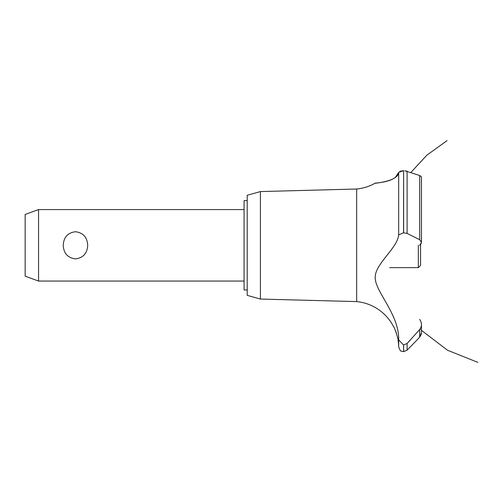 <?xml version="1.0" encoding="UTF-8"?>
<svg xmlns="http://www.w3.org/2000/svg" width="503" height="503" viewBox="0 0 503 503"><rect width="100%" height="100%" fill="white"/><g stroke="black" fill="none" stroke-linecap="round" stroke-linejoin="round"><path stroke-width="0.75" d="M247.206 289.992L244.081 289.992L244.081 200.634L247.206 200.634M38.555 209.569L38.555 281.058L25.15 276.178L25.15 214.448L38.555 209.569L244.081 209.569M63.227 245.313C63.674 237.265 67.748 232.738 75.463 231.732C83.184 232.738 87.258 237.265 87.704 245.313C87.258 253.361 83.184 257.888 75.463 258.894C67.748 257.888 63.674 253.361 63.227 245.313M260.416 191.568L260.416 299.052L247.206 295.355L247.206 195.271L260.416 191.568L356.671 189.015L356.671 301.605A46.452 46.452 0 0 1 393.553 326.629C394.226 326.271 398.716 340.166 398.024 340.034A46.452 46.452 0 0 1 398.672 346.737L398.672 339.858L403.538 345.001L407.103 343.461L410.285 340.034M397.577 337.632L397.313 336.45M396.534 333.627L396.421 333.269M396.32 332.967L396.006 332.049M395.848 331.628L395.666 331.137M395.345 330.339L394.453 328.358M375.225 277.115L375.213 277.788M392.736 315.155L393.509 316.965M356.671 189.015A46.452 46.452 0 0 0 374.949 183.293L375.653 183.211M376.2 183.142L378.093 182.885M381.947 182.249L382.764 182.092M395.301 177.546L398.672 172.422C398.099 181.426 374.823 183.237 374.999 183.287C372.962 182.847 396.068 183.098 398.672 172.422L403.538 170.699L401.872 170.806M399.784 171.341L400.778 171.014M398.672 172.422L398.672 234.895L403.538 232.814L407.103 233.411L419.684 239.698L421.457 242.32L421.457 176.842L419.684 175.516L404.777 170.75M406.116 170.951L406.864 171.146M421.451 242.521L419.621 245.313M420.879 335.275L419.684 337.079L421.457 332.703M421.401 333.47L421.187 334.457M416.974 340.034L419.684 337.079L419.684 329.553L407.103 343.461L407.103 350.163L416.974 340.034M419.684 319.399C422.042 322.8 422.042 326.183 419.684 329.553M398.678 340.097C399.42 315.161 376.275 292.828 375.238 278.662C373.767 264.635 397.559 248.52 398.678 234.788M403.632 345.001L403.632 351.647L403.538 345.001M421.024 243.817L421.2 243.477M403.632 232.814L403.632 170.699L403.538 232.814M389.737 267.653L418.326 267.653L418.326 245.313M420.565 244.458L420.565 265.421L418.326 267.653M407.103 233.411L407.103 171.227M419.684 239.698L419.684 175.516M244.081 281.058L38.555 281.058M410.806 172.548L426.802 155.22L447.066 140.633M421.457 330.345L447.463 350.214L477.85 362.367L447.463 350.214L421.457 330.345L447.463 350.214L477.85 362.367L447.463 350.214L421.457 330.345L447.463 350.214L477.85 362.367M420.124 328.981L420.464 329.333M421.457 332.628L421.457 324.58M403.632 351.647L407.103 350.163M403.538 351.647L401.394 351.132C400.677 351.465 399.772 350 398.672 346.737M260.416 299.052L356.671 301.605"/></g></svg>
